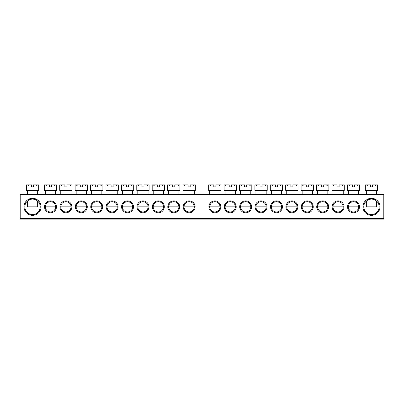 <?xml version="1.0" encoding="UTF-8"?>
<svg xmlns="http://www.w3.org/2000/svg" width="404" height="404" viewBox="0 0 404 404"><rect width="100%" height="100%" fill="white"/><g stroke="black" fill="none" stroke-linecap="round" stroke-linejoin="round"><path stroke-width="0.61" d="M379.997 206.828A8.524 8.524 0 0 1 371.473 215.352A8.524 8.524 0 0 1 362.949 206.828A8.524 8.524 0 0 1 371.473 198.303A8.524 8.524 0 0 1 379.997 206.828M363.772 206.828A7.701 7.701 0 0 0 371.473 214.529A7.701 7.701 0 0 0 379.179 206.828A7.701 7.701 0 0 0 371.473 199.127A7.701 7.701 0 0 0 363.772 206.828M41.051 206.828A8.524 8.524 0 0 1 32.527 215.352A8.524 8.524 0 0 1 24.003 206.828A8.524 8.524 0 0 1 32.527 198.303A8.524 8.524 0 0 1 41.051 206.828M24.821 206.828A7.701 7.701 0 0 0 32.527 214.529A7.701 7.701 0 0 0 40.228 206.828A7.701 7.701 0 0 0 32.527 199.127A7.701 7.701 0 0 0 24.821 206.828M56.459 206.828A5.959 5.959 0 0 1 50.5 212.787A5.959 5.959 0 0 1 44.541 206.828A5.959 5.959 0 0 1 50.5 200.869A5.959 5.959 0 0 1 56.459 206.828M45.364 206.828A5.136 5.136 0 0 0 50.5 211.964A5.136 5.136 0 0 0 55.636 206.828A5.136 5.136 0 0 0 50.5 201.692A5.136 5.136 0 0 0 45.364 206.828L55.636 206.828M71.867 206.828A5.959 5.959 0 0 1 65.908 212.787A5.959 5.959 0 0 1 59.949 206.828A5.959 5.959 0 0 1 65.908 200.869A5.959 5.959 0 0 1 71.867 206.828M60.772 206.828A5.136 5.136 0 0 0 65.908 211.964A5.136 5.136 0 0 0 71.043 206.828A5.136 5.136 0 0 0 65.908 201.692A5.136 5.136 0 0 0 60.772 206.828L71.043 206.828M87.269 206.828A5.959 5.959 0 0 1 81.315 212.787A5.959 5.959 0 0 1 75.356 206.828A5.959 5.959 0 0 1 81.315 200.869A5.959 5.959 0 0 1 87.269 206.828M76.179 206.828A5.136 5.136 0 0 0 81.315 211.964A5.136 5.136 0 0 0 86.451 206.828A5.136 5.136 0 0 0 81.315 201.692A5.136 5.136 0 0 0 76.179 206.828L86.451 206.828M102.677 206.828A5.959 5.959 0 0 1 96.723 212.787A5.959 5.959 0 0 1 90.764 206.828A5.959 5.959 0 0 1 96.723 200.869A5.959 5.959 0 0 1 102.677 206.828M91.587 206.828A5.136 5.136 0 0 0 96.723 211.964A5.136 5.136 0 0 0 101.853 206.828A5.136 5.136 0 0 0 96.723 201.692A5.136 5.136 0 0 0 91.587 206.828L101.853 206.828M118.084 206.828A5.959 5.959 0 0 1 112.125 212.787A5.959 5.959 0 0 1 106.171 206.828A5.959 5.959 0 0 1 112.125 200.869A5.959 5.959 0 0 1 118.084 206.828M106.989 206.828A5.136 5.136 0 0 0 112.125 211.964A5.136 5.136 0 0 0 117.261 206.828A5.136 5.136 0 0 0 112.125 201.692A5.136 5.136 0 0 0 106.989 206.828L117.261 206.828M133.492 206.828A5.959 5.959 0 0 1 127.533 212.787A5.959 5.959 0 0 1 121.579 206.828A5.959 5.959 0 0 1 127.533 200.869A5.959 5.959 0 0 1 133.492 206.828M122.397 206.828A5.136 5.136 0 0 0 127.533 211.964A5.136 5.136 0 0 0 132.669 206.828A5.136 5.136 0 0 0 127.533 201.692A5.136 5.136 0 0 0 122.397 206.828L132.669 206.828M148.899 206.828A5.959 5.959 0 0 1 142.94 212.787A5.959 5.959 0 0 1 136.981 206.828A5.959 5.959 0 0 1 142.94 200.869A5.959 5.959 0 0 1 148.899 206.828M137.804 206.828A5.136 5.136 0 0 0 142.94 211.964A5.136 5.136 0 0 0 148.076 206.828A5.136 5.136 0 0 0 142.94 201.692A5.136 5.136 0 0 0 137.804 206.828L148.076 206.828M164.307 206.828A5.959 5.959 0 0 1 158.348 212.787A5.959 5.959 0 0 1 152.389 206.828A5.959 5.959 0 0 1 158.348 200.869A5.959 5.959 0 0 1 164.307 206.828M153.212 206.828A5.136 5.136 0 0 0 158.348 211.964A5.136 5.136 0 0 0 163.484 206.828A5.136 5.136 0 0 0 158.348 201.692A5.136 5.136 0 0 0 153.212 206.828L163.484 206.828M179.709 206.828A5.959 5.959 0 0 1 173.755 212.787A5.959 5.959 0 0 1 167.796 206.828A5.959 5.959 0 0 1 173.755 200.869A5.959 5.959 0 0 1 179.709 206.828M168.619 206.828A5.136 5.136 0 0 0 173.755 211.964A5.136 5.136 0 0 0 178.891 206.828A5.136 5.136 0 0 0 173.755 201.692A5.136 5.136 0 0 0 168.619 206.828L178.891 206.828M195.117 206.828A5.959 5.959 0 0 1 189.163 212.787A5.959 5.959 0 0 1 183.204 206.828A5.959 5.959 0 0 1 189.163 200.869A5.959 5.959 0 0 1 195.117 206.828M184.027 206.828A5.136 5.136 0 0 0 189.163 211.964A5.136 5.136 0 0 0 194.299 206.828A5.136 5.136 0 0 0 189.163 201.692A5.136 5.136 0 0 0 184.027 206.828L194.299 206.828M359.459 206.828A5.959 5.959 0 0 1 353.5 212.787A5.959 5.959 0 0 1 347.541 206.828A5.959 5.959 0 0 1 353.5 200.869A5.959 5.959 0 0 1 359.459 206.828M348.364 206.828A5.136 5.136 0 0 0 353.5 211.964A5.136 5.136 0 0 0 358.636 206.828A5.136 5.136 0 0 0 353.5 201.692A5.136 5.136 0 0 0 348.364 206.828L358.636 206.828M344.051 206.828A5.959 5.959 0 0 1 338.092 212.787A5.959 5.959 0 0 1 332.133 206.828A5.959 5.959 0 0 1 338.092 200.869A5.959 5.959 0 0 1 344.051 206.828M332.957 206.828A5.136 5.136 0 0 0 338.092 211.964A5.136 5.136 0 0 0 343.228 206.828A5.136 5.136 0 0 0 338.092 201.692A5.136 5.136 0 0 0 332.957 206.828L343.228 206.828M328.644 206.828A5.959 5.959 0 0 1 322.685 212.787A5.959 5.959 0 0 1 316.731 206.828A5.959 5.959 0 0 1 322.685 200.869A5.959 5.959 0 0 1 328.644 206.828M317.549 206.828A5.136 5.136 0 0 0 322.685 211.964A5.136 5.136 0 0 0 327.821 206.828A5.136 5.136 0 0 0 322.685 201.692A5.136 5.136 0 0 0 317.549 206.828L327.821 206.828M313.236 206.828A5.959 5.959 0 0 1 307.277 212.787A5.959 5.959 0 0 1 301.323 206.828A5.959 5.959 0 0 1 307.277 200.869A5.959 5.959 0 0 1 313.236 206.828M302.147 206.828A5.136 5.136 0 0 0 307.277 211.964A5.136 5.136 0 0 0 312.413 206.828A5.136 5.136 0 0 0 307.277 201.692A5.136 5.136 0 0 0 302.147 206.828L312.413 206.828M297.829 206.828A5.959 5.959 0 0 1 291.875 212.787A5.959 5.959 0 0 1 285.916 206.828A5.959 5.959 0 0 1 291.875 200.869A5.959 5.959 0 0 1 297.829 206.828M286.739 206.828A5.136 5.136 0 0 0 291.875 211.964A5.136 5.136 0 0 0 297.011 206.828A5.136 5.136 0 0 0 291.875 201.692A5.136 5.136 0 0 0 286.739 206.828L297.011 206.828M282.421 206.828A5.959 5.959 0 0 1 276.467 212.787A5.959 5.959 0 0 1 270.508 206.828A5.959 5.959 0 0 1 276.467 200.869A5.959 5.959 0 0 1 282.421 206.828M271.331 206.828A5.136 5.136 0 0 0 276.467 211.964A5.136 5.136 0 0 0 281.603 206.828A5.136 5.136 0 0 0 276.467 201.692A5.136 5.136 0 0 0 271.331 206.828L281.603 206.828M267.019 206.828A5.959 5.959 0 0 1 261.06 212.787A5.959 5.959 0 0 1 255.101 206.828A5.959 5.959 0 0 1 261.06 200.869A5.959 5.959 0 0 1 267.019 206.828M255.924 206.828A5.136 5.136 0 0 0 261.06 211.964A5.136 5.136 0 0 0 266.196 206.828A5.136 5.136 0 0 0 261.06 201.692A5.136 5.136 0 0 0 255.924 206.828L266.196 206.828M251.611 206.828A5.959 5.959 0 0 1 245.652 212.787A5.959 5.959 0 0 1 239.693 206.828A5.959 5.959 0 0 1 245.652 200.869A5.959 5.959 0 0 1 251.611 206.828M240.516 206.828A5.136 5.136 0 0 0 245.652 211.964A5.136 5.136 0 0 0 250.788 206.828A5.136 5.136 0 0 0 245.652 201.692A5.136 5.136 0 0 0 240.516 206.828L250.788 206.828M236.204 206.828A5.959 5.959 0 0 1 230.245 212.787A5.959 5.959 0 0 1 224.291 206.828A5.959 5.959 0 0 1 230.245 200.869A5.959 5.959 0 0 1 236.204 206.828M225.109 206.828A5.136 5.136 0 0 0 230.245 211.964A5.136 5.136 0 0 0 235.381 206.828A5.136 5.136 0 0 0 230.245 201.692A5.136 5.136 0 0 0 225.109 206.828L235.381 206.828M220.796 206.828A5.959 5.959 0 0 1 214.837 212.787A5.959 5.959 0 0 1 208.883 206.828A5.959 5.959 0 0 1 214.837 200.869A5.959 5.959 0 0 1 220.796 206.828M209.701 206.828A5.136 5.136 0 0 0 214.837 211.964A5.136 5.136 0 0 0 219.973 206.828A5.136 5.136 0 0 0 214.837 201.692A5.136 5.136 0 0 0 209.701 206.828L219.973 206.828M20.2 194.501L383.8 194.501L383.8 195.016L20.2 195.016L20.2 194.501M20.2 218.64L383.8 218.64L383.8 219.155L20.2 219.155L20.2 195.016M383.8 218.64L383.8 195.016M194.299 194.501L194.299 190.395M184.027 194.501L184.027 190.395M184.628 185.875L184.987 185.875L184.628 185.875L184.628 184.845L182.997 184.845L182.997 190.395L195.324 190.395L195.324 184.845L193.334 184.845L193.334 185.875L193.698 185.875L193.698 184.845M184.987 185.875L184.987 184.845L188.133 184.845L188.133 186.901L190.188 186.901L190.188 184.845L193.334 184.845M184.987 184.845L184.628 184.845M193.698 185.875L193.334 185.875M219.973 194.501L219.973 190.395M209.701 194.501L209.701 190.395M210.302 185.875L210.666 185.875L210.302 185.875L210.302 184.845L208.676 184.845L208.676 190.395L221.003 190.395L221.003 184.845L219.013 184.845L219.013 185.875L219.372 185.875L219.372 184.845M210.666 185.875L210.666 184.845L213.812 184.845L213.812 186.901L215.867 186.901L215.867 184.845L219.013 184.845M210.666 184.845L210.302 184.845M219.372 185.875L219.013 185.875M27.391 201.086L27.391 206.828L37.663 206.828L37.663 201.086M37.663 194.501L37.663 190.395M27.391 194.501L27.391 190.395M27.992 185.875L28.351 185.875L27.992 185.875L27.992 184.845L26.361 184.845L26.361 190.395L38.688 190.395L38.688 184.845L36.698 184.845L36.698 185.875L37.062 185.875L37.062 184.845M28.351 185.875L28.351 184.845L31.497 184.845L31.497 186.901L33.552 186.901L33.552 184.845L36.698 184.845M28.351 184.845L27.992 184.845M37.062 185.875L36.698 185.875M366.337 201.086L366.337 206.828L376.609 206.828L376.609 201.086M376.609 194.501L376.609 190.395M366.337 194.501L366.337 190.395M366.938 185.875L367.302 185.875L366.938 185.875L366.938 184.845L365.312 184.845L365.312 190.395L377.639 190.395L377.639 184.845L375.649 184.845L375.649 185.875L376.008 185.875L376.008 184.845M367.302 185.875L367.302 184.845L370.448 184.845L370.448 186.901L372.503 186.901L372.503 184.845L375.649 184.845M367.302 184.845L366.938 184.845M376.008 185.875L375.649 185.875M178.891 194.501L178.891 190.395M168.619 194.501L168.619 190.395M169.22 185.875L169.584 185.875L169.22 185.875L169.22 184.845L167.589 184.845L167.589 190.395L179.916 190.395L179.916 184.845L177.927 184.845L177.927 185.875L178.29 185.875L178.29 184.845M169.584 185.875L169.584 184.845L172.725 184.845L172.725 186.901L174.781 186.901L174.781 184.845L177.927 184.845M169.584 184.845L169.22 184.845M178.29 185.875L177.927 185.875M235.381 194.501L235.381 190.395M225.109 194.501L225.109 190.395M225.71 185.875L226.073 185.875L225.71 185.875L225.71 184.845L224.084 184.845L224.084 190.395L236.411 190.395L236.411 184.845L234.416 184.845L234.416 185.875L234.78 185.875L234.78 184.845M226.073 185.875L226.073 184.845L229.219 184.845L229.219 186.901L231.275 186.901L231.275 184.845L234.416 184.845M226.073 184.845L225.71 184.845M234.78 185.875L234.416 185.875M163.484 194.501L163.484 190.395M153.212 194.501L153.212 190.395M153.813 185.875L154.177 185.875L153.813 185.875L153.813 184.845L152.187 184.845L152.187 190.395L164.509 190.395L164.509 184.845L162.519 184.845L162.519 185.875L162.883 185.875L162.883 184.845M154.177 185.875L154.177 184.845L157.323 184.845L157.323 186.901L159.373 186.901L159.373 184.845L162.519 184.845M154.177 184.845L153.813 184.845M162.883 185.875L162.519 185.875M250.788 194.501L250.788 190.395M240.516 194.501L240.516 190.395M241.117 185.875L241.481 185.875L241.117 185.875L241.117 184.845L239.491 184.845L239.491 190.395L251.813 190.395L251.813 184.845L249.823 184.845L249.823 185.875L250.187 185.875L250.187 184.845M241.481 185.875L241.481 184.845L244.627 184.845L244.627 186.901L246.677 186.901L246.677 184.845L249.823 184.845M241.481 184.845L241.117 184.845M250.187 185.875L249.823 185.875M148.076 194.501L148.076 190.395M137.804 194.501L137.804 190.395M138.405 185.875L138.769 185.875L138.405 185.875L138.405 184.845L136.779 184.845L136.779 190.395L149.101 190.395L149.101 184.845L147.112 184.845L147.112 185.875L147.475 185.875L147.475 184.845M138.769 185.875L138.769 184.845L141.915 184.845L141.915 186.901L143.965 186.901L143.965 184.845L147.112 184.845M138.769 184.845L138.405 184.845M147.475 185.875L147.112 185.875M266.196 194.501L266.196 190.395M255.924 194.501L255.924 190.395M256.525 185.875L256.888 185.875L256.525 185.875L256.525 184.845L254.899 184.845L254.899 190.395L267.221 190.395L267.221 184.845L265.231 184.845L265.231 185.875L265.595 185.875L265.595 184.845M256.888 185.875L256.888 184.845L260.035 184.845L260.035 186.901L262.085 186.901L262.085 184.845L265.231 184.845M256.888 184.845L256.525 184.845M265.595 185.875L265.231 185.875M132.669 194.501L132.669 190.395M122.397 194.501L122.397 190.395M122.998 185.875L123.361 185.875L122.998 185.875L122.998 184.845L121.372 184.845L121.372 190.395L133.699 190.395L133.699 184.845L131.704 184.845L131.704 185.875L132.068 185.875L132.068 184.845M123.361 185.875L123.361 184.845L126.508 184.845L126.508 186.901L128.563 186.901L128.563 184.845L131.704 184.845M123.361 184.845L122.998 184.845M132.068 185.875L131.704 185.875M281.603 194.501L281.603 190.395M271.331 194.501L271.331 190.395M271.932 185.875L272.296 185.875L271.932 185.875L271.932 184.845L270.301 184.845L270.301 190.395L282.628 190.395L282.628 184.845L280.639 184.845L280.639 185.875L281.002 185.875L281.002 184.845M272.296 185.875L272.296 184.845L275.437 184.845L275.437 186.901L277.492 186.901L277.492 184.845L280.639 184.845M272.296 184.845L271.932 184.845M281.002 185.875L280.639 185.875M117.261 194.501L117.261 190.395M106.989 194.501L106.989 190.395M107.59 185.875L107.954 185.875L107.59 185.875L107.59 184.845L105.964 184.845L105.964 190.395L118.291 190.395L118.291 184.845L116.302 184.845L116.302 185.875L116.665 185.875L116.665 184.845M107.954 185.875L107.954 184.845L111.1 184.845L111.1 186.901L113.155 186.901L113.155 184.845L116.302 184.845M107.954 184.845L107.59 184.845M116.665 185.875L116.302 185.875M297.011 194.501L297.011 190.395M286.739 194.501L286.739 190.395M287.335 185.875L287.699 185.875L287.335 185.875L287.335 184.845L285.709 184.845L285.709 190.395L298.036 190.395L298.036 184.845L296.046 184.845L296.046 185.875L296.41 185.875L296.41 184.845M287.699 185.875L287.699 184.845L290.845 184.845L290.845 186.901L292.9 186.901L292.9 184.845L296.046 184.845M287.699 184.845L287.335 184.845M296.41 185.875L296.046 185.875M101.853 194.501L101.853 190.395M91.587 194.501L91.587 190.395M92.183 185.875L92.546 185.875L92.183 185.875L92.183 184.845L90.557 184.845L90.557 190.395L102.884 190.395L102.884 184.845L100.894 184.845L100.894 185.875L101.258 185.875L101.258 184.845M92.546 185.875L92.546 184.845L95.692 184.845L95.692 186.901L97.748 186.901L97.748 184.845L100.894 184.845M92.546 184.845L92.183 184.845M101.258 185.875L100.894 185.875M312.413 194.501L312.413 190.395M302.147 194.501L302.147 190.395M302.742 185.875L303.106 185.875L302.742 185.875L302.742 184.845L301.116 184.845L301.116 190.395L313.443 190.395L313.443 184.845L311.454 184.845L311.454 185.875L311.817 185.875L311.817 184.845M303.106 185.875L303.106 184.845L306.252 184.845L306.252 186.901L308.308 186.901L308.308 184.845L311.454 184.845M303.106 184.845L302.742 184.845M311.817 185.875L311.454 185.875M86.451 194.501L86.451 190.395M76.179 194.501L76.179 190.395M76.78 185.875L77.139 185.875L76.78 185.875L76.78 184.845L75.149 184.845L75.149 190.395L87.476 190.395L87.476 184.845L85.486 184.845L85.486 185.875L85.85 185.875L85.85 184.845M77.139 185.875L77.139 184.845L80.285 184.845L80.285 186.901L82.34 186.901L82.34 184.845L85.486 184.845M77.139 184.845L76.78 184.845M85.85 185.875L85.486 185.875M327.821 194.501L327.821 190.395M317.549 194.501L317.549 190.395M318.15 185.875L318.514 185.875L318.15 185.875L318.15 184.845L316.524 184.845L316.524 190.395L328.851 190.395L328.851 184.845L326.861 184.845L326.861 185.875L327.22 185.875L327.22 184.845M318.514 185.875L318.514 184.845L321.66 184.845L321.66 186.901L323.715 186.901L323.715 184.845L326.861 184.845M318.514 184.845L318.15 184.845M327.22 185.875L326.861 185.875M71.043 194.501L71.043 190.395M60.772 194.501L60.772 190.395M61.373 185.875L61.736 185.875L61.373 185.875L61.373 184.845L59.747 184.845L59.747 190.395L72.069 190.395L72.069 184.845L70.079 184.845L70.079 185.875L70.442 185.875L70.442 184.845M61.736 185.875L61.736 184.845L64.877 184.845L64.877 186.901L66.933 186.901L66.933 184.845L70.079 184.845M61.736 184.845L61.373 184.845M70.442 185.875L70.079 185.875M343.228 194.501L343.228 190.395M332.957 194.501L332.957 190.395M333.558 185.875L333.921 185.875L333.558 185.875L333.558 184.845L331.931 184.845L331.931 190.395L344.253 190.395L344.253 184.845L342.264 184.845L342.264 185.875L342.627 185.875L342.627 184.845M333.921 185.875L333.921 184.845L337.067 184.845L337.067 186.901L339.123 186.901L339.123 184.845L342.264 184.845M333.921 184.845L333.558 184.845M342.627 185.875L342.264 185.875M55.636 194.501L55.636 190.395M45.364 194.501L45.364 190.395M45.965 185.875L46.329 185.875L45.965 185.875L45.965 184.845L44.339 184.845L44.339 190.395L56.661 190.395L56.661 184.845L54.671 184.845L54.671 185.875L55.035 185.875L55.035 184.845M46.329 185.875L46.329 184.845L49.475 184.845L49.475 186.901L51.525 186.901L51.525 184.845L54.671 184.845M46.329 184.845L45.965 184.845M55.035 185.875L54.671 185.875M358.636 194.501L358.636 190.395M348.364 194.501L348.364 190.395M348.965 185.875L349.329 185.875L348.965 185.875L348.965 184.845L347.339 184.845L347.339 190.395L359.661 190.395L359.661 184.845L357.671 184.845L357.671 185.875L358.035 185.875L358.035 184.845M349.329 185.875L349.329 184.845L352.475 184.845L352.475 186.901L354.525 186.901L354.525 184.845L357.671 184.845M349.329 184.845L348.965 184.845M358.035 185.875L357.671 185.875"/></g></svg>
